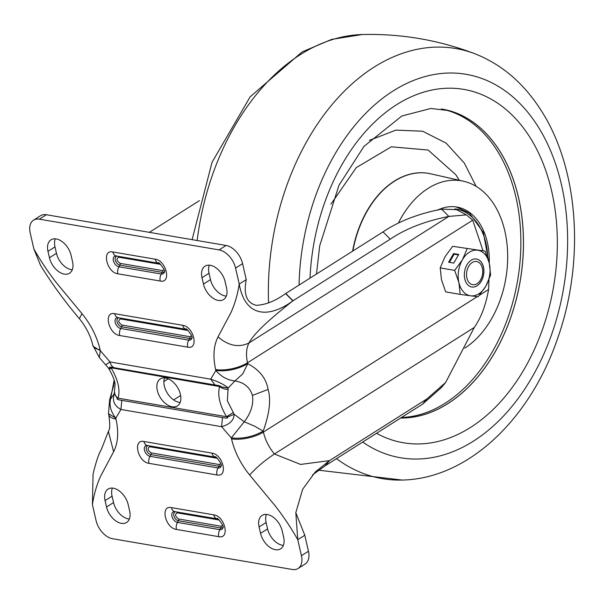 <?xml version="1.0" encoding="UTF-8"?>
<svg xmlns="http://www.w3.org/2000/svg" width="604" height="604" viewBox="0 0 604 604"><rect width="100%" height="100%" fill="white"/><g stroke="black" fill="none" stroke-linecap="round" stroke-linejoin="round"><path stroke-width="0.91" d="M299.048 285.08A194.511 132.155 -80.3 0 1 389.142 93.582A194.511 132.155 -80.3 0 1 535.869 123.216A194.511 132.155 -80.3 0 1 535.076 371.845A194.511 132.155 -80.3 0 1 362.687 442.06M310.018 278.134A179.245 121.789 -80.3 0 1 394.676 105.942A179.245 121.789 -80.3 0 1 528.077 134.465A179.245 121.789 -80.3 0 1 530.297 357.953A179.245 121.789 -80.3 0 1 376.534 433.294M316.488 274.035L319.697 245.828L338.995 185.239L363.978 146.394L401.834 115.998L430.871 108.456L449.338 110.66A156.247 106.161 -80.3 0 1 497.975 148.282A156.247 106.161 -80.3 0 1 510.078 319.508A156.247 106.161 -80.3 0 1 400.626 418.036M476.126 186.349L464.302 163.057L446.114 143.125L422.634 131.227L395.914 130.124L369.406 140.362M400.731 417.968A156.179 106.115 99.7 0 0 510.063 319.418A156.179 106.115 99.7 0 0 497.945 148.327A156.179 106.115 99.7 0 0 442.589 109.173M352.879 250.985A90.509 61.495 -80.3 0 1 428.538 173.386A90.509 61.495 -80.3 0 1 430.705 173.816L463.479 181.223A88.735 60.294 -80.3 0 1 493.189 203.118A88.735 60.294 -80.3 0 1 464.725 348.131M398.338 223.11A88.735 60.294 -80.3 0 1 463.479 181.223M489.248 263.042A62.114 42.204 99.7 0 0 455.99 206.908A62.114 42.204 99.7 0 0 437.258 210.275M472.856 284.703A11.748 7.98 -80.3 0 1 466.718 272.057A11.748 7.98 -80.3 0 1 476.405 261.487A11.748 7.98 -80.3 0 1 482.664 269.973A11.748 7.98 -80.3 0 1 481.169 278.716A11.748 7.98 -80.3 0 1 472.856 284.703M476.481 259.01A14.202 9.649 -80.3 0 1 483.593 274.465A14.202 9.649 -80.3 0 1 471.913 287.028A14.202 9.649 -80.3 0 1 471.694 286.998M476.262 258.973A14.202 9.649 -80.3 0 1 476.511 259.01A14.202 9.649 -80.3 0 1 483.661 274.45A14.202 9.649 -80.3 0 1 471.973 287.043A14.202 9.649 -80.3 0 1 471.724 287.006A14.202 9.649 -80.3 0 1 464.582 271.566A14.202 9.649 -80.3 0 1 476.262 258.973M453.747 263.102L458.723 254.458L453.589 253.582L448.613 262.227L453.747 263.102M467.134 248.773L462.4 259.833A23.073 15.674 -80.3 0 1 477.605 250.207A23.073 15.674 -80.3 0 1 489.323 263.382A23.073 15.674 -80.3 0 1 485.843 286.183A23.073 15.674 -80.3 0 1 470.637 295.809L478.119 296.738L485.843 286.183L490.584 275.114L489.323 263.382L485.087 251.136L452.66 246.296L444.944 256.851L440.203 267.912L441.456 279.652L445.692 291.898L460.173 294.375L458.912 282.634A23.073 15.674 -80.3 0 1 462.4 259.833L454.676 270.388L440.203 267.912M454.676 270.388L458.912 282.634A23.073 15.674 -80.3 0 0 470.637 295.809L460.173 294.375M485.087 251.136L452.66 246.296M458.459 254.926L454.132 254.193L449.421 262.363M454.132 254.193L453.589 253.582M259.086 526.945A15.976 9.996 57.7 0 1 262.098 515.431A15.976 9.996 57.7 0 1 267.346 514.54A15.976 9.996 57.7 0 1 282.189 530.901L283.654 537.288A15.976 9.996 57.7 0 1 280.649 548.809A15.976 9.996 57.7 0 1 260.55 533.34L259.086 526.945L266.107 522.505L267.572 528.893A15.976 9.996 -122.3 0 0 283.382 545.367M266.379 514.427A15.976 9.996 -122.3 0 0 266.107 522.505M106.53 506.998L105.066 500.603A15.976 9.996 57.7 0 1 108.071 489.089A15.976 9.996 57.7 0 1 128.169 504.559L129.633 510.946A15.976 9.996 57.7 0 1 126.621 522.468A15.976 9.996 57.7 0 1 121.374 523.351A15.976 9.996 57.7 0 1 106.53 506.998L113.544 502.551A15.976 9.996 -122.3 0 0 128.395 518.904A15.976 9.996 -122.3 0 0 129.362 519.025M227.859 389.437A10.646 7.067 -167 0 1 219.592 386.605C217.364 394.993 219.66 405.027 226.485 416.715L227.346 417.153L234.178 414.276L227.331 400.746L228.169 388.032L234.911 380.928C244.016 382.43 249.867 387.262 252.449 395.409C253.733 404.151 251.007 412.947 244.265 421.788L234.178 414.276C233.907 420.309 229.716 424.446 221.593 426.681L120.921 409.467L115.779 418.157L108.493 413.68L108.712 414.616A23.073 8.849 167.1 0 0 115.991 419.093L115.779 418.157C110.804 411.754 109.082 405.344 110.608 398.927L109.634 399.795L108.493 413.68M172.155 406.779A15.976 9.996 -122.3 0 0 177.402 405.888A15.976 9.996 -122.3 0 0 179.192 390.652A15.976 9.996 -122.3 0 0 165.564 378.013A15.976 9.996 -122.3 0 0 160.317 378.904A15.976 9.996 -122.3 0 0 158.52 394.14A15.976 9.996 -122.3 0 0 172.155 406.779M164.598 377.9A15.976 9.996 -122.3 0 0 167.082 392.721A15.976 9.996 -122.3 0 0 179.169 402.332A15.976 9.996 -122.3 0 0 180.143 402.445M47.98 251.355A15.976 9.996 57.7 0 1 50.985 239.833A15.976 9.996 57.7 0 1 56.24 238.95A15.976 9.996 57.7 0 1 71.083 255.303L72.548 261.698A15.976 9.996 57.7 0 1 69.535 273.219A15.976 9.996 57.7 0 1 49.445 257.742L47.98 251.355L54.994 246.908L56.459 253.303A15.976 9.996 -122.3 0 0 72.276 269.769M55.266 238.837A15.976 9.996 -122.3 0 0 54.994 246.908M203.465 284.084L202 277.697A15.976 9.996 57.7 0 1 205.013 266.175A15.976 9.996 57.7 0 1 225.103 281.645L226.568 288.04A15.976 9.996 57.7 0 1 223.563 299.554A15.976 9.996 57.7 0 1 218.308 300.445A15.976 9.996 57.7 0 1 203.465 284.084L210.486 279.644A15.976 9.996 -122.3 0 0 225.33 295.998A15.976 9.996 -122.3 0 0 226.296 296.111M93.182 473.83L93.175 473.853C92.201 477.447 97.04 456.163 101.291 449.595L108.388 431.392L113.605 451.762L100.649 476.118C96.746 484.755 94.005 494.238 92.412 504.582L96.066 520.557A17.75 11.106 -122.3 0 0 112.563 538.73L292.261 569.466A17.75 11.106 -122.3 0 0 298.097 568.477A17.75 11.106 -122.3 0 0 301.434 555.68L297.772 539.704C291.12 527.956 283.631 516.714 275.296 505.986L249.671 475.031C240.664 463.932 234.616 451.875 231.513 438.851L231.294 437.915C242.408 439.07 253.038 436.805 263.193 431.135L254.729 426.213L244.265 421.788L231.294 437.915L221.593 426.681L222.491 417.575L121.819 400.361C117.682 399.735 116.195 399.063 117.365 398.346L114.269 393.77L110.608 398.927L114.148 380.142M112.352 488.085A15.976 9.996 -122.3 0 0 112.08 496.163L105.066 500.603M113.544 502.551L112.08 496.163M249.671 475.031C256.36 467.534 264.605 460.527 274.412 454.004A35.493 22.205 57.7 0 1 263.404 432.071A23.073 8.849 167.1 0 1 231.513 438.851M298.097 568.477L305.111 564.038A17.75 11.106 -122.3 0 0 308.455 551.233L304.793 535.257L297.772 539.704L295.809 512.69L302.657 489.248L315.318 471.951L329.452 460.633L300.588 464.431L274.412 454.004L474.283 327.436L445.646 382.468L426.862 398.95L329.452 460.633L325.05 465.895L422.46 404.212L441.252 387.73L445.646 382.468M92.412 504.582L93.061 474.231M121.819 400.361L120.921 409.467C114.269 405.843 112.057 400.611 114.269 393.77L115.039 384.552L114.496 381.449M227.346 417.153C228.357 418.247 226.742 418.391 222.491 417.575M117.365 398.346L118.127 398.187A10.646 7.067 -167 0 1 114.647 392.328M488.998 279.644L488.576 289.49C485.888 304.997 481.124 317.644 474.283 327.436M304.793 535.257L295.809 512.69M312.555 474.887L325.05 465.895M219.207 520.021L177.304 512.856C174.586 514.359 175.062 516.405 178.708 519.002L221.072 526.243L222.695 525.495M217.402 458.308L149.83 446.749C147.119 448.251 147.587 450.305 151.242 452.894L219.267 464.529L220.89 463.774M233.159 412.592L226.485 416.715L118.127 398.187C120.355 389.822 118.059 379.78 111.227 368.078L109.211 369.263C113.091 376.3 115.032 381.396 115.039 384.552M477.288 296.639L263.404 432.071L263.193 431.135C269.505 413.544 271.136 399.644 268.085 389.437C266.281 378.444 259.501 369.867 247.746 363.714L242.748 373.899L234.911 380.928C227.519 380.158 221.17 376.677 215.854 370.486L210.713 379.176C218.791 381.894 224.613 384.846 228.169 388.032L110.336 367.662C108.826 366.877 110.162 366.915 114.352 367.761L215.032 384.982C219.229 385.563 220.988 386.062 220.317 386.469M472.706 220.188L247.534 362.77A23.073 8.849 167.1 0 1 215.643 369.55L215.854 370.486C226.968 371.641 237.599 369.384 247.746 363.714L247.534 362.77A35.493 22.205 57.7 0 1 248.984 342.974C238.814 347.889 228.493 345.858 218.029 336.881L230.985 312.525C234.888 303.887 237.629 294.405 239.222 284.061C245.707 319.999 271.755 316.632 292.857 300.86C278.097 312.578 255.258 330.984 248.984 342.974L448.855 216.413L466.409 214.881L472.706 220.188L483.064 250.788M105.745 364.771L110.041 361.962L100.34 350.728L99.313 357.5L92.842 345.314A23.073 8.849 -12.9 0 0 100.121 349.791C97.017 336.768 90.97 324.71 81.963 313.612L79.366 318.655C86.145 327.096 90.638 335.99 92.842 345.314M235.568 268.085L242.582 263.638L246.243 279.614L239.222 284.061L235.568 268.085A17.75 11.106 -122.3 0 0 219.071 249.913L39.373 219.177A17.75 11.106 -122.3 0 0 33.537 220.166A17.75 11.106 -122.3 0 0 30.2 232.963L33.862 248.939C40.513 260.686 48.003 271.928 56.338 282.657L81.963 313.612M110.336 367.662A10.646 1.797 143.4 0 1 108.305 367.927L109.211 369.263M100.121 349.791L100.34 350.728L93.054 346.251M209.294 265.179A15.976 9.996 -122.3 0 0 209.022 273.25L202 277.697M210.486 279.644L209.022 273.25M33.862 248.939L40.596 265.511C52.261 284.25 65.187 301.97 79.366 318.655M242.582 263.638A17.75 11.106 -122.3 0 0 226.092 245.466L46.395 214.737A17.75 11.106 -122.3 0 0 40.559 215.719L33.537 220.166M246.243 279.614C243.389 294.337 246.704 302.898 256.194 305.322C265.443 304.937 275.243 301.034 285.586 293.604L292.857 300.86L390.267 239.169C405.669 228.697 425.193 221.109 448.855 216.413L441.592 209.15L456.511 209.648L466.409 214.881M293.031 300.747L285.76 293.491L383.004 231.913C398.398 221.434 417.93 213.846 441.592 209.15M149.354 232.344L199.463 200.611M188.131 330.486L120.558 318.927C117.84 320.43 118.308 322.483 121.963 325.073L189.988 336.707L191.619 335.952M160.656 264.378L118.754 257.213C116.043 258.716 116.512 260.769 120.158 263.359L162.521 270.6L164.145 269.852M318.429 470.184L402.181 480.044A218.172 148.237 -80.3 0 1 336.496 458.647M192.11 239.66L212.034 162.317L250.154 96.814L302.166 51.884L331.672 39.381L362.257 34.534A218.172 148.237 99.7 0 0 197.161 240.52M268.553 302.898A218.172 148.237 -80.3 0 1 475.069 53.831C438.731 39.992 401.131 33.56 362.257 34.534M401.486 417.492A156.179 106.115 99.7 0 0 508.289 316.73A156.179 106.115 99.7 0 0 495.378 147.889A156.179 106.115 99.7 0 0 441.365 108.992M330.932 204.167L356.277 167.618L391.339 146.81L428.123 150.034L455.884 174.79L459.266 180.271M428.41 173.363A90.509 61.495 99.7 0 0 428.281 173.34A90.509 61.495 99.7 0 0 352.585 251.181M487.783 257.968A59.985 40.755 99.7 0 0 469.602 215.024A59.985 40.755 99.7 0 0 454.872 208.909M213.771 514.85C224.937 516.171 230.222 539.229 218.769 536.677L176.413 529.436C165.247 528.115 159.962 505.057 171.415 507.609L213.771 514.85A7.097 4.824 99.7 0 0 217.251 518.889C215.938 515.748 225.066 526.718 222.906 527.828A5.972 3.737 57.7 0 1 219.841 529.663L177.485 522.415A7.097 4.824 99.7 0 0 176.413 529.436M211.966 453.136C223.133 454.45 228.418 477.515 216.964 474.963L148.939 463.328C137.772 462.007 132.495 438.949 143.941 441.501L211.966 453.136A7.097 4.824 99.7 0 0 215.454 457.168C214.141 454.034 223.261 465.005 221.102 466.114A5.972 3.737 57.7 0 1 218.036 467.949L150.011 456.314A7.097 4.824 99.7 0 0 148.939 463.328M115.991 419.093C118.852 432.071 118.052 442.966 113.605 451.762M218.769 536.677A7.097 4.824 -80.3 0 1 219.841 529.663L220.8 527.994A4.953 3.095 -122.3 0 0 222.967 527.216M171.415 507.609A7.097 4.824 99.7 0 0 174.896 511.641A7.097 4.824 99.7 0 0 175.024 511.664L217.13 518.859M175.832 511.799A4.953 3.095 -122.3 0 0 173.937 516.05A4.953 3.095 -122.3 0 0 178.444 520.754L177.485 522.415A5.972 3.737 57.7 0 1 171.951 516.39A5.972 3.737 57.7 0 1 174.881 511.641A5.972 3.737 57.7 0 1 174.888 511.641L217.251 518.889M216.964 474.963A7.097 4.824 -80.3 0 1 218.036 467.949L218.995 466.28A4.953 3.095 -122.3 0 0 221.162 465.503M143.941 441.501A7.097 4.824 99.7 0 0 147.421 445.533A7.097 4.824 99.7 0 0 147.55 445.556L215.326 457.145M148.365 445.699A4.953 3.095 -122.3 0 0 146.462 449.942A4.953 3.095 -122.3 0 0 150.97 454.646L150.011 456.314A5.972 3.737 57.7 0 1 144.477 450.282A5.972 3.737 57.7 0 1 147.406 445.533A5.972 3.737 57.7 0 1 147.414 445.533L215.454 457.168M260.55 533.34L267.572 528.893M308.455 551.233L301.434 555.68M178.708 519.002A1.774 1.208 99.7 0 1 178.444 520.754L220.8 527.994A1.774 1.208 -80.3 0 0 221.072 526.243M151.242 452.894A1.774 1.208 99.7 0 1 150.97 454.646L218.995 466.28A1.774 1.208 -80.3 0 0 219.267 464.529M479.297 295.371L488.576 289.49M177.304 512.856A1.774 1.208 99.7 0 0 176.723 511.95M149.83 446.749A1.774 1.208 99.7 0 0 149.248 445.85M268.085 389.437L252.449 395.409M422.46 404.212L426.862 398.95M329.625 460.52L325.224 465.782M173.635 399.916L180.634 395.484M168.199 378.806L163.873 381.547M114.352 367.761A10.646 7.233 -80.3 0 1 110.041 361.962L210.713 379.176L215.032 384.982M182.695 325.314C193.861 326.636 199.139 349.693 187.693 347.141L119.668 335.507C108.501 334.193 103.216 311.128 114.669 313.68L182.695 325.314A7.097 4.824 99.7 0 0 186.175 329.354C184.862 326.213 193.99 337.183 191.83 338.293A5.972 3.737 57.7 0 1 188.765 340.127L120.74 328.493A7.097 4.824 99.7 0 0 119.668 335.507M155.22 259.207C166.387 260.528 171.672 283.586 160.219 281.034L117.863 273.793C106.697 272.472 101.412 249.414 112.865 251.966L155.22 259.207A7.097 4.824 99.7 0 0 158.701 263.246C157.387 260.113 166.515 271.075 164.356 272.193A5.972 3.737 57.7 0 1 161.291 274.02L118.935 266.779A7.097 4.824 99.7 0 0 117.863 273.793M215.643 369.55C212.789 356.571 213.582 345.677 218.029 336.881M187.693 347.141A7.097 4.824 -80.3 0 1 188.765 340.127L189.724 338.459A4.953 3.095 -122.3 0 0 191.891 337.681M114.669 313.68A7.097 4.824 99.7 0 0 118.15 317.719A7.097 4.824 99.7 0 0 118.271 317.734L186.055 329.323M119.086 317.878A4.953 3.095 -122.3 0 0 117.191 322.128A4.953 3.095 -122.3 0 0 121.698 326.824L120.74 328.493A5.972 3.737 57.7 0 1 115.205 322.461A5.972 3.737 57.7 0 1 118.135 317.712A5.972 3.737 57.7 0 1 118.142 317.712L186.175 329.354M160.219 281.034A7.097 4.824 -80.3 0 1 161.291 274.02L162.25 272.359A4.953 3.095 -122.3 0 0 164.416 271.581M112.865 251.966A7.097 4.824 99.7 0 0 116.346 255.998A7.097 4.824 99.7 0 0 116.474 256.021L158.58 263.223M117.282 256.164A4.953 3.095 -122.3 0 0 115.387 260.407A4.953 3.095 -122.3 0 0 119.894 265.111L118.935 266.779A5.972 3.737 57.7 0 1 113.401 260.747A5.972 3.737 57.7 0 1 116.33 255.998A5.972 3.737 57.7 0 1 116.338 255.998L158.701 263.246M56.459 253.303L49.445 257.742M39.373 219.177L46.395 214.737M219.071 249.913L226.092 245.466M121.963 325.073A1.774 1.208 99.7 0 1 121.698 326.824L189.724 338.459A1.774 1.208 -80.3 0 0 189.988 336.707M120.158 263.359A1.774 1.208 99.7 0 1 119.894 265.111L162.25 272.359A1.774 1.208 -80.3 0 0 162.521 270.6M390.267 239.169L383.004 231.913M120.558 318.927A1.774 1.208 99.7 0 0 119.977 318.029M118.754 257.213A1.774 1.208 99.7 0 0 118.173 256.315M402.181 480.044C468.191 478.829 530.244 418.851 557.53 338.663C585.548 259.999 578.738 165.481 538.821 106.938C521.954 81.676 500.701 63.979 475.069 53.831M456.103 206.923L469.368 213.084L483.343 232.48L488.409 259.931M482.664 269.973L482.566 269.014M481.169 278.716L480.761 279.584M108.388 431.399C110.064 429.361 110.17 423.766 108.712 414.616M114.118 380.029L113.582 385.896L109.634 399.795M108.305 367.927L99.313 357.5"/></g></svg>
